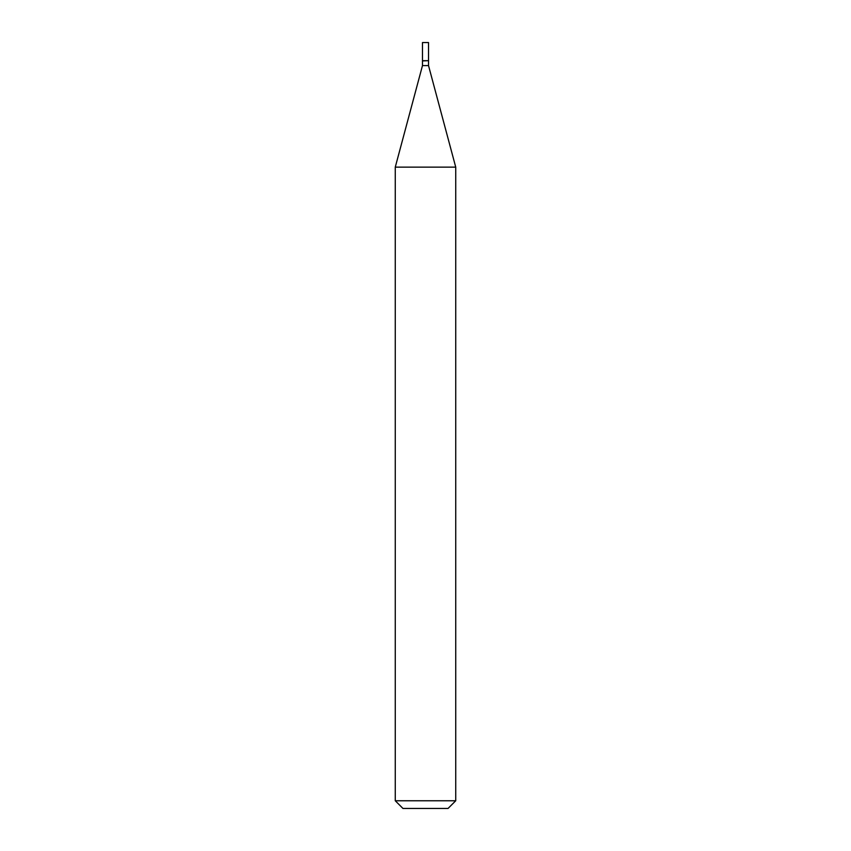 <?xml version="1.0" encoding="UTF-8"?>
<svg xmlns="http://www.w3.org/2000/svg" width="851" height="851" viewBox="0 0 851 851"><rect width="100%" height="100%" fill="white"/><g stroke="black" fill="none" stroke-linecap="round" stroke-linejoin="round"><path stroke-width="0.64" stroke-dasharray="4.25 3.19" d="M422.479 42.55L428.521 42.55M422.479 60.676L428.521 60.676M428.266 60.676L422.734 60.676L428.266 60.676M422.479 65.591L428.521 65.591M395.268 167.136L455.732 167.136M395.268 800.77L455.732 800.77M402.949 808.45L448.051 808.45M422.479 60.932L428.521 60.932"/><path stroke-width="1.28" d="M428.521 42.55L422.479 42.55L422.479 60.676L428.521 60.676L428.521 42.55M428.266 60.676L422.479 60.932L422.479 65.591L395.268 167.136L395.268 800.77L455.732 800.77L448.051 808.45L402.949 808.45L395.268 800.77M428.521 60.932L428.521 65.591L422.479 65.591M428.521 65.591L455.732 167.136L395.268 167.136M455.732 167.136L455.732 800.77"/></g></svg>
